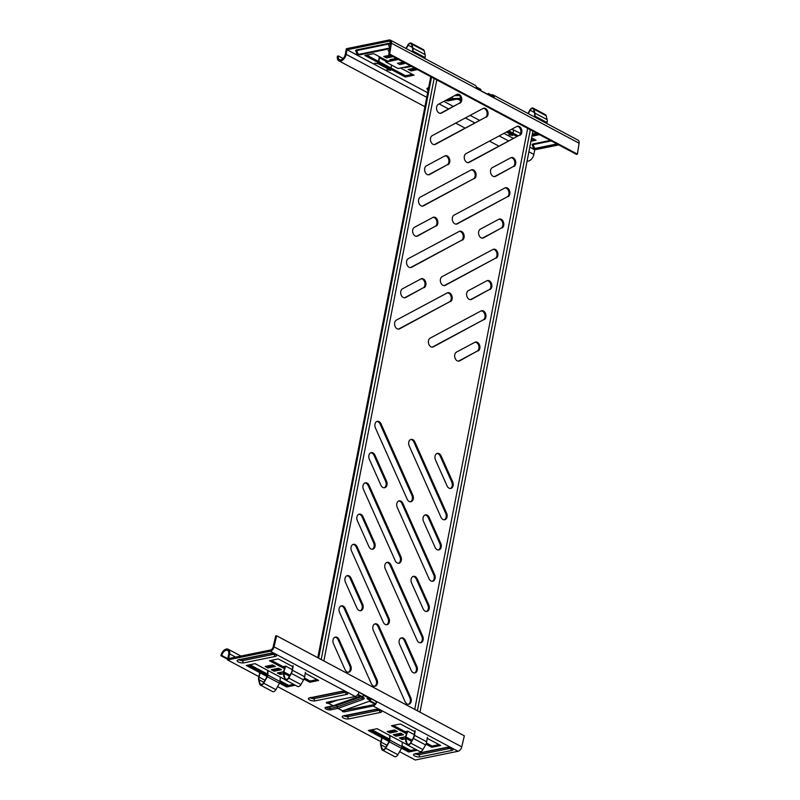 <?xml version="1.0" encoding="UTF-8"?>
<svg xmlns="http://www.w3.org/2000/svg" width="800" height="800" viewBox="0 0 800 800"><rect width="100%" height="100%" fill="white"/><g stroke="black" fill="none" stroke-linecap="round" stroke-linejoin="round"><path stroke-width="1.2" d="M458.5 361.14A4.69 3.32 78.5 0 0 458.7 361.04L477.19 351.16A4.69 3.32 78.5 0 0 478.97 346.88A4.69 3.32 78.5 0 0 476.44 342.49A4.69 3.32 78.5 0 0 475.14 342.15M478.12 350.97A4.69 3.32 78.5 0 0 479.9 346.69A4.69 3.32 78.5 0 0 477.37 342.3A4.69 3.32 78.5 0 0 475.59 342.01A4.69 3.32 78.5 0 0 474.94 342.24L456.45 352.13A4.69 3.32 78.5 0 0 454.9 357.63A4.69 3.32 78.5 0 0 458.98 361.09A4.69 3.32 78.5 0 0 459.63 360.85L477.19 351.16M470.46 299.65A4.69 3.32 78.5 0 0 470.65 299.55L489.15 289.67A4.69 3.32 78.5 0 0 490.92 285.38A4.69 3.32 78.5 0 0 488.39 281A4.69 3.32 78.5 0 0 487.09 280.66M490.08 289.48A4.69 3.32 78.5 0 0 491.85 285.19A4.69 3.32 78.5 0 0 489.32 280.81A4.69 3.32 78.5 0 0 487.55 280.51A4.69 3.32 78.5 0 0 486.89 280.75L468.4 290.64A4.69 3.32 78.5 0 0 466.85 296.14A4.69 3.32 78.5 0 0 470.93 299.6A4.69 3.32 78.5 0 0 471.58 299.36L489.15 289.67M482.41 238.15A4.69 3.32 78.5 0 0 482.61 238.06L501.1 228.17A4.69 3.32 78.5 0 0 502.88 223.89A4.69 3.32 78.5 0 0 500.35 219.51A4.69 3.32 78.5 0 0 499.05 219.16M502.03 227.98A4.69 3.32 78.5 0 0 503.8 223.7A4.69 3.32 78.5 0 0 501.27 219.32A4.69 3.32 78.5 0 0 499.5 219.02A4.69 3.32 78.5 0 0 498.85 219.26L480.35 229.14A4.69 3.32 78.5 0 0 478.8 234.64A4.69 3.32 78.5 0 0 482.88 238.11A4.69 3.32 78.5 0 0 483.53 237.87L501.1 228.17M494.36 176.66A4.69 3.32 78.5 0 0 494.56 176.57L513.05 166.68A4.69 3.32 78.5 0 0 514.83 162.4A4.69 3.32 78.5 0 0 512.3 158.01A4.69 3.32 78.5 0 0 511 157.67M513.98 166.49A4.69 3.32 78.5 0 0 515.76 162.21A4.69 3.32 78.5 0 0 513.23 157.83A4.69 3.32 78.5 0 0 511.45 157.53A4.69 3.32 78.5 0 0 510.8 157.77L492.31 167.65A4.69 3.32 78.5 0 0 490.75 173.15A4.69 3.32 78.5 0 0 494.83 176.61A4.69 3.32 78.5 0 0 495.49 176.38L513.05 166.68M398.44 329.12A4.69 3.32 78.5 0 0 398.64 329.03L449.49 301.84A4.69 3.32 78.5 0 0 451.27 297.56A4.69 3.32 78.5 0 0 448.74 293.18A4.69 3.32 78.5 0 0 447.44 292.83M450.42 301.65A4.69 3.32 78.5 0 0 452.2 297.37A4.69 3.32 78.5 0 0 449.67 292.99A4.69 3.32 78.5 0 0 447.89 292.69A4.69 3.32 78.5 0 0 447.24 292.93L396.38 320.11A4.69 3.32 78.5 0 0 394.83 325.61A4.69 3.32 78.5 0 0 398.91 329.07A4.69 3.32 78.5 0 0 399.56 328.84L449.49 301.84M410.39 267.63A4.69 3.32 78.5 0 0 410.59 267.53L461.45 240.35A4.69 3.32 78.5 0 0 463.22 236.07A4.69 3.32 78.5 0 0 460.69 231.68A4.69 3.32 78.5 0 0 459.39 231.34M462.37 240.16A4.69 3.32 78.5 0 0 464.15 235.88A4.69 3.32 78.5 0 0 461.62 231.5A4.69 3.32 78.5 0 0 459.84 231.2A4.69 3.32 78.5 0 0 459.19 231.44L408.33 258.62A4.69 3.32 78.5 0 0 406.78 264.12A4.69 3.32 78.5 0 0 410.86 267.58A4.69 3.32 78.5 0 0 411.52 267.35L461.45 240.35M422.34 206.14A4.69 3.32 78.5 0 0 422.54 206.04L473.4 178.86A4.69 3.32 78.5 0 0 475.17 174.58A4.69 3.32 78.5 0 0 472.64 170.19A4.69 3.32 78.5 0 0 471.34 169.85M474.33 178.67A4.69 3.32 78.5 0 0 476.1 174.39A4.69 3.32 78.5 0 0 473.57 170A4.69 3.32 78.5 0 0 471.8 169.71A4.69 3.32 78.5 0 0 471.15 169.94L420.29 197.13A4.69 3.32 78.5 0 0 418.74 202.63A4.69 3.32 78.5 0 0 422.82 206.09A4.69 3.32 78.5 0 0 423.47 205.85L473.4 178.86M434.3 144.65A4.69 3.32 78.5 0 0 434.49 144.55L485.35 117.37A4.69 3.32 78.5 0 0 487.13 113.09A4.69 3.32 78.5 0 0 484.6 108.7A4.69 3.32 78.5 0 0 483.3 108.36M486.28 117.18A4.69 3.32 78.5 0 0 488.05 112.9A4.69 3.32 78.5 0 0 485.53 108.51A4.69 3.32 78.5 0 0 483.75 108.22A4.69 3.32 78.5 0 0 483.1 108.45L432.24 135.64A4.69 3.32 78.5 0 0 430.69 141.14A4.69 3.32 78.5 0 0 434.77 144.6A4.69 3.32 78.5 0 0 435.42 144.36L485.35 117.37M432.22 347.13A4.69 3.32 78.5 0 0 432.42 347.04L483.28 319.85A4.69 3.32 78.5 0 0 485.05 315.57A4.69 3.32 78.5 0 0 482.53 311.19A4.69 3.32 78.5 0 0 481.22 310.84M484.21 319.66A4.69 3.32 78.5 0 0 485.98 315.38A4.69 3.32 78.5 0 0 483.45 311A4.69 3.32 78.5 0 0 481.68 310.7A4.69 3.32 78.5 0 0 481.03 310.94L430.17 338.12A4.69 3.32 78.5 0 0 428.62 343.62A4.69 3.32 78.5 0 0 432.7 347.08A4.69 3.32 78.5 0 0 433.35 346.85L483.28 319.85M444.18 285.64A4.69 3.32 78.5 0 0 444.38 285.54L495.23 258.36A4.69 3.32 78.5 0 0 497.01 254.08A4.69 3.32 78.5 0 0 494.48 249.69A4.69 3.32 78.5 0 0 493.18 249.35M496.16 258.17A4.69 3.32 78.5 0 0 497.94 253.89A4.69 3.32 78.5 0 0 495.41 249.5A4.69 3.32 78.5 0 0 493.63 249.21A4.69 3.32 78.5 0 0 492.98 249.45L442.12 276.63A4.69 3.32 78.5 0 0 440.57 282.13A4.69 3.32 78.5 0 0 444.65 285.59A4.69 3.32 78.5 0 0 445.3 285.35L495.23 258.36M456.13 224.15A4.69 3.32 78.5 0 0 456.33 224.05L507.19 196.87A4.69 3.32 78.5 0 0 508.96 192.59A4.69 3.32 78.5 0 0 506.43 188.2A4.69 3.32 78.5 0 0 505.13 187.86M508.11 196.68A4.69 3.32 78.5 0 0 509.89 192.4A4.69 3.32 78.5 0 0 507.36 188.01A4.69 3.32 78.5 0 0 505.58 187.72A4.69 3.32 78.5 0 0 504.93 187.95L454.07 215.14A4.69 3.32 78.5 0 0 452.52 220.64A4.69 3.32 78.5 0 0 456.6 224.1A4.69 3.32 78.5 0 0 457.26 223.86L507.19 196.87M468.08 162.65A4.69 3.32 78.5 0 0 468.28 162.56L519.14 135.38A4.69 3.32 78.5 0 0 520.91 131.09A4.69 3.32 78.5 0 0 518.38 126.71A4.69 3.32 78.5 0 0 517.08 126.37M520.07 135.19A4.69 3.32 78.5 0 0 521.84 130.91A4.69 3.32 78.5 0 0 519.31 126.52A4.69 3.32 78.5 0 0 517.54 126.23A4.69 3.32 78.5 0 0 516.88 126.46L466.03 153.64A4.69 3.32 78.5 0 0 464.48 159.15A4.69 3.32 78.5 0 0 468.56 162.61A4.69 3.32 78.5 0 0 469.21 162.37L519.14 135.38M404.52 297.82A4.69 3.32 78.5 0 0 404.72 297.72L423.21 287.84A4.69 3.32 78.5 0 0 424.99 283.56A4.69 3.32 78.5 0 0 422.46 279.17A4.69 3.32 78.5 0 0 421.16 278.83M424.14 287.65A4.69 3.32 78.5 0 0 425.92 283.37A4.69 3.32 78.5 0 0 423.39 278.98A4.69 3.32 78.5 0 0 421.61 278.69A4.69 3.32 78.5 0 0 420.96 278.92L402.47 288.81A4.69 3.32 78.5 0 0 400.92 294.31A4.69 3.32 78.5 0 0 405 297.77A4.69 3.32 78.5 0 0 405.65 297.53L423.21 287.84M416.47 236.32A4.69 3.32 78.5 0 0 416.67 236.23L435.17 226.34A4.69 3.32 78.5 0 0 436.94 222.06A4.69 3.32 78.5 0 0 434.41 217.68A4.69 3.32 78.5 0 0 433.11 217.34M436.09 226.16A4.69 3.32 78.5 0 0 437.87 221.87A4.69 3.32 78.5 0 0 435.34 217.49A4.69 3.32 78.5 0 0 433.57 217.19A4.69 3.32 78.5 0 0 432.91 217.43L414.42 227.31A4.69 3.32 78.5 0 0 412.87 232.82A4.69 3.32 78.5 0 0 416.95 236.28A4.69 3.32 78.5 0 0 417.6 236.04L435.17 226.34M428.43 174.83A4.69 3.32 78.5 0 0 428.63 174.74L447.12 164.85A4.69 3.32 78.5 0 0 448.89 160.57A4.69 3.32 78.5 0 0 446.37 156.19A4.69 3.32 78.5 0 0 445.06 155.84M448.05 164.66A4.69 3.32 78.5 0 0 449.82 160.38A4.69 3.32 78.5 0 0 447.29 156A4.69 3.32 78.5 0 0 445.52 155.7A4.69 3.32 78.5 0 0 444.87 155.94L426.37 165.82A4.69 3.32 78.5 0 0 424.82 171.32A4.69 3.32 78.5 0 0 428.9 174.78A4.69 3.32 78.5 0 0 429.55 174.55L447.12 164.85M440.38 113.34A4.69 3.32 78.5 0 0 440.58 113.25L459.07 103.36A4.69 3.32 78.5 0 0 460.85 99.08A4.69 3.32 78.5 0 0 458.32 94.69A4.69 3.32 78.5 0 0 457.02 94.35M460 103.17A4.69 3.32 78.5 0 0 461.78 98.89A4.69 3.32 78.5 0 0 459.25 94.5A4.69 3.32 78.5 0 0 457.47 94.21A4.69 3.32 78.5 0 0 456.82 94.45L438.33 104.33A4.69 3.32 78.5 0 0 436.77 109.83A4.69 3.32 78.5 0 0 440.85 113.29A4.69 3.32 78.5 0 0 441.51 113.06L459.07 103.36M449.02 488.15A4.69 3.32 -101.5 0 1 447.03 485.85L435.49 459.96A4.69 3.32 -101.5 0 1 437.38 453.35A4.69 3.32 -101.5 0 1 441.14 455.95L452.68 481.84A4.69 3.32 -101.5 0 1 450.79 488.44A4.69 3.32 -101.5 0 1 449.02 488.15M437.07 549.64A4.69 3.32 -101.5 0 1 435.07 547.34L423.53 521.45A4.69 3.32 -101.5 0 1 425.43 514.85A4.69 3.32 -101.5 0 1 429.19 517.44L440.73 543.33A4.69 3.32 -101.5 0 1 438.84 549.94A4.69 3.32 -101.5 0 1 437.07 549.64M425.11 611.13A4.69 3.32 -101.5 0 1 423.12 608.84L411.58 582.94A4.69 3.32 -101.5 0 1 413.47 576.34A4.69 3.32 -101.5 0 1 417.24 578.93L428.78 604.82A4.69 3.32 -101.5 0 1 426.89 611.43A4.69 3.32 -101.5 0 1 425.11 611.13M409.15 501.45A4.69 3.32 -101.5 0 1 407.15 499.15L375.42 427.94A4.69 3.32 -101.5 0 1 377.31 421.34A4.69 3.32 -101.5 0 1 381.08 423.93L412.81 495.13A4.69 3.32 -101.5 0 1 410.92 501.74A4.69 3.32 -101.5 0 1 409.15 501.45M397.19 562.94A4.69 3.32 -101.5 0 1 395.2 560.64L363.47 489.44A4.69 3.32 -101.5 0 1 365.36 482.83A4.69 3.32 -101.5 0 1 369.13 485.42L400.86 556.63A4.69 3.32 -101.5 0 1 398.97 563.23A4.69 3.32 -101.5 0 1 397.19 562.94M385.24 624.43A4.69 3.32 -101.5 0 1 383.25 622.13L351.52 550.93A4.69 3.32 -101.5 0 1 353.41 544.32A4.69 3.32 -101.5 0 1 357.17 546.91L388.91 618.12A4.69 3.32 -101.5 0 1 387.02 624.72A4.69 3.32 -101.5 0 1 385.24 624.43M442.93 519.45A4.69 3.32 -101.5 0 1 440.94 517.16L409.21 445.95A4.69 3.32 -101.5 0 1 411.1 439.35A4.69 3.32 -101.5 0 1 414.87 441.94L446.6 513.14A4.69 3.32 -101.5 0 1 444.71 519.75A4.69 3.32 -101.5 0 1 442.93 519.45M430.98 580.95A4.69 3.32 -101.5 0 1 428.99 578.65L397.26 507.45A4.69 3.32 -101.5 0 1 399.15 500.84A4.69 3.32 -101.5 0 1 402.91 503.43L434.65 574.64A4.69 3.32 -101.5 0 1 432.75 581.24A4.69 3.32 -101.5 0 1 430.98 580.95M419.03 642.44A4.69 3.32 -101.5 0 1 417.04 640.14L385.3 568.94A4.69 3.32 -101.5 0 1 387.19 562.33A4.69 3.32 -101.5 0 1 390.96 564.92L422.69 636.13A4.69 3.32 -101.5 0 1 420.8 642.73A4.69 3.32 -101.5 0 1 419.03 642.44M382.87 487.44A4.69 3.32 -101.5 0 1 380.88 485.14L369.34 459.25A4.69 3.32 -101.5 0 1 371.23 452.64A4.69 3.32 -101.5 0 1 374.99 455.23L386.53 481.13A4.69 3.32 -101.5 0 1 384.64 487.73A4.69 3.32 -101.5 0 1 382.87 487.44M370.91 548.93A4.69 3.32 -101.5 0 1 368.92 546.63L357.38 520.74A4.69 3.32 -101.5 0 1 359.27 514.13A4.69 3.32 -101.5 0 1 363.04 516.73L374.58 542.62A4.69 3.32 -101.5 0 1 372.69 549.23A4.69 3.32 -101.5 0 1 370.91 548.93M358.96 610.42A4.69 3.32 -101.5 0 1 356.97 608.13L345.43 582.23A4.69 3.32 -101.5 0 1 347.32 575.63A4.69 3.32 -101.5 0 1 351.09 578.22L362.63 604.11A4.69 3.32 -101.5 0 1 360.74 610.72A4.69 3.32 -101.5 0 1 358.96 610.42M347.01 671.92A4.69 3.32 -101.5 0 1 345.02 669.62L333.48 643.73A4.69 3.32 -101.5 0 1 335.37 637.12A4.69 3.32 -101.5 0 1 339.14 639.71L350.67 665.6A4.69 3.32 -101.5 0 1 348.78 672.21A4.69 3.32 -101.5 0 1 347.01 671.92M413.16 672.63A4.69 3.32 -101.5 0 1 411.17 670.33L399.63 644.44A4.69 3.32 -101.5 0 1 401.52 637.83A4.69 3.32 -101.5 0 1 405.29 640.42L416.83 666.31A4.69 3.32 -101.5 0 1 414.93 672.92A4.69 3.32 -101.5 0 1 413.16 672.63M373.29 685.92A4.69 3.32 -101.5 0 1 371.3 683.63L339.56 612.42A4.69 3.32 -101.5 0 1 341.45 605.81A4.69 3.32 -101.5 0 1 345.22 608.41L376.95 679.61A4.69 3.32 -101.5 0 1 375.06 686.22A4.69 3.32 -101.5 0 1 373.29 685.92M407.07 703.93A4.69 3.32 -101.5 0 1 405.08 701.63L373.35 630.43A4.69 3.32 -101.5 0 1 375.24 623.82A4.69 3.32 -101.5 0 1 379.01 626.41L410.74 697.62A4.69 3.32 -101.5 0 1 408.85 704.23A4.69 3.32 -101.5 0 1 407.07 703.93M323.85 660.95L436.8 79.91M527.67 128.35L414.73 709.38M476.34 86.99L480.95 89.44L480.72 90.59M488.23 94.6L488.45 93.45L487.42 94.17M488.45 93.45L494.17 96.49M357.98 694.39L362.85 696.99L363.31 694.61M370.82 698.61L370.36 700.99L375.82 703.9M413.02 576.48A4.69 3.32 -101.5 0 1 416.31 579.12L427.85 605.01A4.69 3.32 -101.5 0 1 426.41 611.48M352.95 544.46A4.69 3.32 -101.5 0 1 356.25 547.1L387.98 618.31A4.69 3.32 -101.5 0 1 386.54 624.77M386.74 562.47A4.69 3.32 -101.5 0 1 390.03 565.11L421.77 636.32A4.69 3.32 -101.5 0 1 420.33 642.78M346.87 575.77A4.69 3.32 -101.5 0 1 350.16 578.41L361.7 604.3A4.69 3.32 -101.5 0 1 360.26 610.77M334.91 637.26A4.69 3.32 -101.5 0 1 338.21 639.9L349.75 665.79A4.69 3.32 -101.5 0 1 348.31 672.26M401.07 637.97A4.69 3.32 -101.5 0 1 404.36 640.61L415.9 666.5A4.69 3.32 -101.5 0 1 414.46 672.97M341 605.96A4.69 3.32 -101.5 0 1 344.29 608.6L376.03 679.8A4.69 3.32 -101.5 0 1 374.59 686.26M374.79 623.96A4.69 3.32 -101.5 0 1 378.08 626.6L409.81 697.81A4.69 3.32 -101.5 0 1 408.38 704.27M368.56 697.96L368.5 697.97A3.44 2.43 -101.5 0 1 368.5 697.97L369.91 698.72L369.43 701.18L374.68 703.97M363.21 695.15L363.87 695.45M357.62 694.88L361.92 697.18L362.85 696.99M358.82 514.28A4.69 3.32 -101.5 0 1 362.11 516.92L373.65 542.81A4.69 3.32 -101.5 0 1 372.22 549.27M370.77 452.78A4.69 3.32 -101.5 0 1 374.07 455.42L385.61 481.32A4.69 3.32 -101.5 0 1 384.17 487.78M398.69 500.98A4.69 3.32 -101.5 0 1 401.99 503.62L433.72 574.82A4.69 3.32 -101.5 0 1 432.28 581.29M410.64 439.49A4.69 3.32 -101.5 0 1 413.94 442.13L445.67 513.33A4.69 3.32 -101.5 0 1 444.23 519.8M364.91 482.97A4.69 3.32 -101.5 0 1 368.2 485.61L399.93 556.82A4.69 3.32 -101.5 0 1 398.49 563.28M376.86 421.48A4.69 3.32 -101.5 0 1 380.15 424.12L411.88 495.32A4.69 3.32 -101.5 0 1 410.45 501.79M424.97 514.99A4.69 3.32 -101.5 0 1 428.26 517.63L439.8 543.52A4.69 3.32 -101.5 0 1 438.37 549.98M436.92 453.49A4.69 3.32 -101.5 0 1 440.22 456.13L451.76 482.03A4.69 3.32 -101.5 0 1 450.32 488.49M370.36 700.99L369.43 701.18M419.97 712.18L532.91 131.15M417.38 710.8L530.33 129.77M317.8 657.72L430.75 76.69M318.61 658.15L431.55 77.12M434.14 78.5L321.2 659.53M390.28 55.12L383.74 56.46L386.55 57.96L393.1 56.62M396.38 58.37L389.84 59.71L391.24 60.46M389.36 50.47L388.07 50.73L389.22 51.35M414.69 68.13L408.14 69.46L410.95 70.96L417.5 69.63M404.09 67.3L404.85 67.71L411.4 66.38M400.61 68.01L414.04 75.18L405.23 76.97L364.87 55.46L373.69 53.67L387.77 61.17M533.41 131.41L532.84 131.53M539.51 134.66L532.96 136L532.06 135.52M532.35 134.05L536.69 133.16M530.95 141.25L536.05 140.21L531.61 137.84M507.49 131.48L516.97 136.53M390.34 42.01L388.88 41.23L347.06 49.76L427.63 92.71M443.87 101.36L453.35 106.42M470.15 115.37L479.63 120.42M503.94 133.38L513.42 138.43M529.8 147.16L534.76 149.81L558.75 144.92M518.24 135.85L508.77 130.8M534.45 139.35L531.19 140.02M532.3 134.29L533.2 134.77L537.91 133.81M415.9 68.78L411.19 69.74L409.98 69.09M397.6 59.02L392.89 59.98L391.68 59.33M391.5 55.77L386.79 56.73L385.58 56.08M366.72 55.09L405.47 75.74L412.44 74.32M491.21 94.92L491.89 94.78A4.36 2.66 118.1 0 1 493.16 94.93A4.36 2.66 118.1 0 1 494.19 97.77L476.36 88.27A4.36 2.66 -61.9 0 0 475.33 85.42L390.39 40.15A4.36 2.66 118.1 0 1 391.4 43.17L389.7 54.06L388.76 54.31L390.46 43.43A3.02 1.84 118.1 0 0 389.76 41.33A3.02 1.84 118.1 0 0 388.88 41.23M390.39 40.15A4.36 2.66 118.1 0 0 389.12 40L346.37 48.72L345.23 54.56A4.96 3.02 -61.9 0 1 339.47 59.64A4.96 3.02 -61.9 0 1 338.37 55.96L337.44 56.15A6.3 3.84 -61.9 0 0 338.83 60.82A6.3 3.84 -61.9 0 0 346.16 54.37L347.06 49.76M410.95 70.96L411.19 69.74M404.85 67.71L404.97 67.13M386.55 57.96L386.79 56.73M405.47 75.74L405.23 76.97M532.96 136L533.2 134.77M451.84 97.11A2.68 2 87.7 0 0 452.99 98.63L451.81 97.12M460.86 99.26L454.24 99.3A2.68 1.9 78.5 0 0 455.1 99.49L455.05 99.49A2.68 2 -92.3 0 1 454.24 99.3L447.29 100.71A2.68 1.9 78.5 0 0 448.3 100.88L445.47 100.51M527.09 161.08A6.3 3.84 118.1 0 0 533.86 154.42L534.76 149.81M343.13 58.5L338.37 55.96M388.76 54.31L576.46 154.36L577.4 154.11L579.1 143.22A4.36 2.66 -61.9 0 0 578.1 140.2L493.16 94.93M577.4 154.11L389.7 54.06M342.37 711.58L342.53 710.86L337.93 708.41L330.89 709.84A3.49 1.24 11 0 1 326.04 709.03A3.49 1.24 11 0 1 326.01 707.24L333.05 705.8L328.45 703.35L326.41 703.08L326.4 702.39L355.25 696.5A4.36 2.66 -61.9 0 0 358.95 692.29L376.78 701.79A4.36 2.66 118.1 0 1 373.08 706.01L344.23 711.89L342.37 711.58M439.07 744.63L432.1 746.05L426.41 743.02M406.9 732.62L393.34 725.39M395.81 730.63L390.23 731.76L389.01 731.12M401.91 733.88L396.33 735.01L395.11 734.37M370.15 730.12L389.44 740.4M401.97 747.08L408.91 750.78L415.7 749.39M273.11 669.34L274.32 669.98L279.9 668.84M267.01 666.08L268.22 666.73L273.8 665.59M293.69 684.36L286.9 685.75L279.96 682.05M267.43 675.37L248.14 665.09M271.34 660.36L284.9 667.59M304.4 677.98L310.09 681.02L317.06 679.59M375.08 703.5A3.02 1.84 118.1 0 1 373.32 704.78L343.36 710.61M373.08 706.01L458.01 751.28A4.36 2.66 -61.9 0 0 461.76 746.88L464.33 735.82L276.62 635.77L275.71 635.9L273.14 646.95A3.02 1.84 118.1 0 1 270.55 650L228.72 658.53L229.62 653.92A6.3 3.84 -61.9 0 0 228.22 649.25A6.3 3.84 -61.9 0 0 220.9 655.7L221.83 655.51L227.8 658.69M330 701.65L327.59 702.15M285 679.6L255.12 663.67L246.3 665.46L267.06 676.53M279.55 683.19L286.66 686.98L295.3 685.21M275.4 666.45L267.98 667.96L265.16 666.46L272.59 664.95L275.4 666.45M281.5 669.7L274.08 671.21L271.26 669.71L278.69 668.2L281.5 669.7M283.43 673.8L280.18 674.46L277.36 672.96L283.53 671.71M284.1 676.55L283.47 676.21L283.99 676.11M400.69 733.23L393.27 734.74L396.09 736.24L403.51 734.73L400.69 733.23M394.59 729.98L387.17 731.49L389.99 732.99L397.41 731.48L394.59 729.98M414.7 731.64L400.32 723.97L391.5 725.77L406.52 733.77M425.98 744.14L431.86 747.28L440.67 745.48L427.23 738.32M405.54 736.74L399.37 738L402.19 739.5L405.44 738.83M406 741.14L405.47 741.25L406.11 741.59M389.07 741.56L368.31 730.5L377.12 728.7L407.01 744.63M417.3 750.25L408.67 752.01L401.56 748.22M305.23 673.29L318.66 680.45L309.85 682.25L303.97 679.11M284.51 668.74L269.49 660.74L278.31 658.94L292.69 666.61M276.62 635.77L274.06 646.83A4.36 2.66 118.1 0 1 270.31 651.23L227.56 659.95L258.85 676.63M277.61 686.63L380.86 741.66M399.62 751.66L415.26 760L458.01 751.28M337.48 700.13L328.57 703.32L333.17 705.77L358.27 696.78A3.49 1.54 5.8 0 1 360.72 696.54M362.76 697A3.49 1.54 5.8 0 1 363.18 697.2A3.49 1.54 5.8 0 1 363.15 699.38L338.05 708.37L342.65 710.82A1.35 0.83 118.1 0 1 342.53 710.86M342.65 710.82L369.49 701.21M432.1 746.05L431.86 747.28M390.23 731.76L389.99 732.99M396.33 735.01L396.09 736.24M402.42 738.29L402.19 739.5M408.67 752.01L408.91 750.78M280.41 673.26L280.18 674.46M274.32 669.98L274.08 671.21M268.22 666.73L267.98 667.96M286.9 685.75L286.66 686.98M309.85 682.25L310.09 681.02M362.98 697.39A2.19 0.97 5.8 0 1 362.33 698L337.2 707L330.16 708.43A2.19 0.78 11 0 1 327.91 708.24A2.19 0.78 11 0 1 326.49 707.33M328.45 706.93L336.43 705.6A1.34 0.94 -105.2 0 1 337.2 707A1.34 0.95 -101.5 0 0 337.93 708.41A1.35 0.83 -61.9 0 0 338.05 708.37A1.34 0.88 70.3 0 1 337.23 706.99A1.34 0.9 -106.3 0 0 336.46 705.59L361.13 696.75M369.64 700.09L367.08 698.73L368.78 698.12M369.86 698.95L368.5 698.22M221.83 655.51A4.96 3.02 -61.9 0 1 227.59 650.43A4.96 3.02 -61.9 0 1 228.69 654.11L227.56 659.95M220.9 655.7L227.68 659.31M375.88 701.86L376.78 701.79M363.22 695.11L370.72 699.11M405.82 732.04L407.19 731.76L405.49 736.9A2.68 1.63 -61.9 0 0 405.36 738.52L406.68 743.93A3.35 2.04 -61.9 0 0 407.43 744.98A3.35 2.04 -61.9 0 0 408.4 745.1A3.35 2.04 -61.9 0 0 410.74 743.1L413.38 738.42A6.11 3.72 -61.9 0 0 414.49 735.31L415.2 730.75M407.43 744.98L419.63 751.48A3.35 2.04 -61.9 0 0 420.61 751.6A3.35 2.04 -61.9 0 0 422.94 749.6L425.58 744.93A6.11 3.72 -61.9 0 0 426.69 741.81L427.4 737.25M405.18 731.7L407.73 731.18L405.83 736.92A2.15 1.31 -61.9 0 0 405.73 738.22L407.05 743.62A2.82 1.72 -61.9 0 0 407.68 744.51A2.82 1.72 -61.9 0 0 408.5 744.6A2.82 1.72 -61.9 0 0 410.46 742.93L413.1 738.25A5.57 3.39 -61.9 0 0 414.11 735.41L414.82 730.85M407.73 731.18L414.23 734.64M405.4 738.67L403.76 739L401.54 737.55M401.41 737.75L405.22 736.98M381.78 737.68L380.73 742.19A6.11 3.72 -61.9 0 0 380.67 745.09L381.64 749.03A3.35 2.04 -61.9 0 0 382.38 750.09A3.35 2.04 -61.9 0 0 385.69 748.21L389.31 741.8A2.68 1.63 -61.9 0 0 389.83 740.09L390.06 735.59M382.1 737.84L381.1 742.14A5.57 3.39 -61.9 0 0 381.04 744.79L382.01 748.73A2.82 1.72 -61.9 0 0 382.63 749.62A2.82 1.72 -61.9 0 0 385.42 748.03L389.03 741.62A2.15 1.31 -61.9 0 0 389.45 740.26L389.69 735.4M389.83 740.09L402.03 746.6L402.26 742.1M402.03 746.6A2.68 1.63 118.1 0 1 401.51 748.3L397.89 754.71A3.35 2.04 118.1 0 1 394.58 756.59L382.38 750.09M382.38 736.64L382.53 735.98L389.48 739.68M381.83 736.34L382.53 735.98M283.81 667.01L285.18 666.73L283.48 671.87A2.68 1.63 -61.9 0 0 283.35 673.49L284.68 678.89A3.35 2.04 -61.9 0 0 285.42 679.95A3.35 2.04 -61.9 0 0 286.4 680.06A3.35 2.04 -61.9 0 0 288.73 678.07L291.37 673.39A6.11 3.72 -61.9 0 0 292.48 670.27L293.19 665.72M285.42 679.95L297.62 686.45A3.35 2.04 -61.9 0 0 298.6 686.57A3.35 2.04 -61.9 0 0 300.93 684.57L303.57 679.89A6.11 3.72 -61.9 0 0 304.68 676.78L305.39 672.22M283.17 666.67L285.73 666.15L283.82 671.89A2.15 1.31 -61.9 0 0 283.72 673.19L285.05 678.59A2.82 1.72 -61.9 0 0 285.67 679.48A2.82 1.72 -61.9 0 0 286.49 679.57A2.82 1.72 -61.9 0 0 288.45 677.89L291.09 673.22A5.57 3.39 -61.9 0 0 292.11 670.38L292.82 665.82M285.73 666.15L292.22 669.61M283.39 673.64L281.75 673.97L279.41 672.72L283.21 671.94M259.77 672.64L258.73 677.16A6.11 3.72 -61.9 0 0 258.66 680.06L259.63 684A3.35 2.04 -61.9 0 0 260.37 685.06A3.35 2.04 -61.9 0 0 263.69 683.17L267.3 676.76A2.68 1.63 -61.9 0 0 267.83 675.06L268.05 670.56M260.09 672.81L259.09 677.11A5.57 3.39 -61.9 0 0 259.04 679.75L260 683.7A2.82 1.72 -61.9 0 0 260.62 684.58A2.82 1.72 -61.9 0 0 263.41 683L267.03 676.59A2.15 1.31 -61.9 0 0 267.44 675.23L267.68 670.37M267.83 675.06L280.03 681.56L280.25 677.06M280.03 681.56A2.68 1.63 118.1 0 1 279.5 683.27L275.89 689.68A3.35 2.04 118.1 0 1 272.57 691.56L260.37 685.06M260.37 671.6L260.52 670.94L267.47 674.65M259.82 671.31L260.52 670.94M527.96 113.47L529.9 110.04A3.35 2.04 118.1 0 1 532.24 108.04A3.35 2.04 118.1 0 1 533.22 108.15L545.42 114.66A3.35 2.04 118.1 0 1 546.16 115.71L547.12 119.65A6.11 3.72 118.1 0 1 547.06 122.56L546.83 123.54M533.22 108.15A3.35 2.04 118.1 0 1 533.96 109.21L534.92 113.15A6.11 3.72 118.1 0 1 534.86 116.05L534.63 117.03M528.25 113.63L530.18 110.21A2.82 1.72 118.1 0 1 532.14 108.53A2.82 1.72 118.1 0 1 532.96 108.63A2.82 1.72 118.1 0 1 533.59 109.51L534.55 113.46A5.57 3.39 118.1 0 1 534.49 116.1L534.32 116.86M520.65 133.45L511.81 129.17M519.96 128.23L520.25 128.74M512.9 134.36L512.73 135.4L506.44 132.05M513.09 133.11L513.56 130.1M508.79 134.76L512.73 135.4M405.95 48.44L407.89 45A3.35 2.04 118.1 0 1 410.23 43.01A3.35 2.04 118.1 0 1 411.21 43.12L423.41 49.63A3.35 2.04 118.1 0 1 424.15 50.68L425.11 54.62A6.11 3.72 118.1 0 1 425.05 57.52L424.83 58.5M411.21 43.12A3.35 2.04 118.1 0 1 411.95 44.18L412.91 48.12A6.11 3.72 118.1 0 1 412.85 51.02L412.62 52M406.24 48.6L408.17 45.18A2.82 1.72 118.1 0 1 410.13 43.5A2.82 1.72 118.1 0 1 410.95 43.6A2.82 1.72 118.1 0 1 411.58 44.48L412.54 48.42A5.57 3.39 118.1 0 1 412.49 51.07L412.31 51.83M386.68 60.59L386.4 61.45L397.79 59.12M403.59 63.3L400.65 63.9A1.34 0.82 118.1 0 1 399.81 64.54L404.45 63.6A1.34 0.82 118.1 0 1 404.06 63.55L401.89 62.39M410.63 65.97L398.05 68.54L385.85 62.03L398.43 59.47M404.45 63.6L402.11 62.35L397.47 63.29L399.81 64.54M400.24 62.73L400.98 63.13A1.34 0.82 118.1 0 1 400.65 63.9M400.98 63.13L402.63 62.79M386.38 60.43L385.85 62.03M387.89 55.61A2.15 1.31 -61.9 0 1 387.75 56.29L387.67 56.55M388.1 56.31A2.68 1.63 -61.9 0 0 388.27 55.53M379.38 56.7A6.11 3.72 -61.9 0 0 379.1 57.9L378.55 61.39M379.68 56.86A5.57 3.39 -61.9 0 0 379.47 57.8L378.88 61.57M378.69 62.82L378.52 63.87L390.73 70.37L390.89 69.33M391.08 68.08L391.55 65.07M386.78 69.73L390.73 70.37M377.68 63.21L378.25 63.3M374.58 63.23L378.52 63.87M410.74 697.62L409.81 697.81M379.01 626.41L378.08 626.6M376.95 679.61L376.03 679.8M345.22 608.41L344.29 608.6M416.83 666.31L415.9 666.5M405.29 640.42L404.36 640.61M339.14 639.71L338.21 639.9M350.67 665.6L349.75 665.79M351.09 578.22L350.16 578.41M362.63 604.11L361.7 604.3M363.04 516.73L362.11 516.92M374.58 542.62L373.65 542.81M374.99 455.23L374.07 455.42M386.53 481.13L385.61 481.32M422.69 636.13L421.77 636.32M390.96 564.92L390.03 565.11M402.91 503.43L401.99 503.62M434.65 574.64L433.72 574.82M414.87 441.94L413.94 442.13M446.6 513.14L445.67 513.33M388.91 618.12L387.98 618.31M357.17 546.91L356.25 547.1M369.13 485.42L368.2 485.61M400.86 556.63L399.93 556.82M381.08 423.93L380.15 424.12M412.81 495.13L411.88 495.32M428.78 604.82L427.85 605.01M417.24 578.93L416.31 579.12M429.19 517.44L428.26 517.63M440.73 543.33L439.8 543.52M441.14 455.95L440.22 456.13M452.68 481.84L451.76 482.03M441.51 113.06L440.58 113.25M429.55 174.55L428.63 174.74M417.6 236.04L416.67 236.23M405.65 297.53L404.72 297.72M469.21 162.37L468.28 162.56M457.26 223.86L456.33 224.05M445.3 285.35L444.38 285.54M433.35 346.85L432.42 347.04M435.42 144.36L434.49 144.55M423.47 205.85L422.54 206.04M411.52 267.35L410.59 267.53M399.56 328.84L398.64 329.03M495.49 176.38L494.56 176.57M483.53 237.87L482.61 238.06M471.58 299.36L470.65 299.55M459.63 360.85L458.7 361.04M556.94 143.95L535.26 148.37A3.22 2.28 -101.5 0 1 533.53 144.54A3.47 1.24 -169 0 0 532.55 145.23C532.81 147.19 533.4 148.24 534.32 148.4L536.85 148.77L557.92 144.48M535.26 148.37L557.31 144.15M427.93 91.19L427.43 89.2A3.47 1.24 11 0 1 428.41 88.52L428.45 88.51M428.39 88.78A3.22 2.28 -101.5 0 1 428.41 88.52L428.13 87.88A4 1.43 -169 0 0 427.42 89.44M389.7 48.3L359.19 54.53A3.22 2.28 78.5 0 0 360.41 54.73L357.88 54.35C356.95 54.2 356.36 53.14 356.1 51.18L356.1 51.18A3.47 1.24 11 0 1 357.09 50.5L388.63 44.06A3.22 2.28 78.5 0 0 389.82 47.51M359.19 54.53L358.81 54.33A3.22 2.28 -101.5 0 1 357.09 50.5L356.8 49.86A4 1.43 -169 0 0 356.09 51.42M458.3 99.36L460.78 100.68L458.3 99.36M390.46 43.38A4 1.43 -169 0 0 388.34 43.43L356.8 49.86M532.54 145.47A4 1.43 11 0 1 533.24 143.91L550.32 140.42M459.34 95.5L454.49 95.69L459.34 95.5M446.51 99.95L452.99 98.63L460.74 98.33M460.84 99.04L454.24 99.3L452.99 98.63A2.68 1.9 -101.5 0 1 451.78 97.14M447.29 100.71L445.82 100.32M452.99 98.63L454.24 99.3M358.81 54.33L389.74 48.02M388.34 43.43L388.63 44.06A3.47 1.24 11 0 1 390.37 44.01M535.63 148.57A3.22 2.28 78.5 0 0 536.85 148.77M551.26 140.93L533.53 144.54L533.24 143.91M533.86 154.42L528.9 151.78M508.65 140.98L499.17 135.93M474.86 122.97L465.39 117.92M448.59 108.97L439.11 103.91M426.74 97.32L346.16 54.37M579.1 143.22L391.4 43.17M345.82 692.17A2.13 0.76 11 0 1 345.69 692.2L314.15 698.63A2.13 0.76 11 0 1 311.18 698.14A2.13 0.76 11 0 1 310.8 697.89M346.7 694.43A4 1.43 -169 0 0 346.66 692.38A4 1.43 -169 0 0 341.1 691.45L309.55 697.88A4 1.43 -169 0 0 309.59 699.94A4 1.43 -169 0 0 315.16 700.86L346.7 694.43A1.88 1.33 78.5 0 1 345.69 692.2A1.88 1.33 78.5 0 0 345.7 692.11M274.49 654.15A2.13 0.76 11 0 1 274.36 654.18L242.82 660.61A2.13 0.76 11 0 1 239.85 660.12A2.13 0.76 11 0 1 239.47 659.87M275.37 656.41A4 1.43 -169 0 0 275.34 654.36A4 1.43 -169 0 0 269.77 653.43L238.23 659.86A4 1.43 -169 0 0 238.26 661.92A4 1.43 -169 0 0 243.83 662.85L275.37 656.41A1.88 1.33 78.5 0 1 274.36 654.18A1.88 1.33 78.5 0 0 274.37 654.1M344.59 715.9A2.13 0.76 -169 0 0 344.96 716.14A2.13 0.76 -169 0 0 347.93 716.64L379.48 710.21A1.88 1.33 78.5 0 0 379.48 710.12M380.48 712.44L348.94 718.87A4 1.43 11 0 1 343.37 717.95A4 1.43 11 0 1 343.34 715.89L374.88 709.46A4 1.43 11 0 1 380.45 710.38A4 1.43 11 0 1 380.48 712.44A1.88 1.33 -101.5 0 1 379.48 710.21A2.13 0.76 -169 0 0 379.61 710.18M415.92 753.92A2.13 0.76 -169 0 0 416.29 754.16A2.13 0.76 -169 0 0 419.26 754.66L450.8 748.23A1.88 1.33 78.5 0 0 450.81 748.14M451.81 750.46L420.27 756.89A4 1.43 11 0 1 414.7 755.96A4 1.43 11 0 1 414.67 753.91L446.21 747.48A4 1.43 11 0 1 451.78 748.4A4 1.43 11 0 1 451.81 750.46A1.88 1.33 -101.5 0 1 450.8 748.23A2.13 0.76 -169 0 0 450.93 748.2M362.05 697.15A1.34 0.88 70.3 0 1 362.33 698A1.34 0.88 70.3 0 0 363.15 699.38M270.31 651.23L355.25 696.5M328.28 703.39L328.52 702.16M344.23 711.89L344.47 710.66M333.65 705.86A1.34 0.95 -101.5 0 1 333.05 705.8A1.35 0.83 118.1 0 0 333.17 705.77A1.34 0.88 70.3 0 0 333.74 705.84L358.84 696.85A1.34 0.88 -109.7 0 1 358.27 696.78M329.43 707.03A1.34 0.95 -101.5 0 1 330.16 708.43A1.34 0.95 -101.5 0 0 330.89 709.84M335.58 705.18L336.38 705.61A1.34 0.95 -101.5 0 1 337.11 707.02M337.32 706.96A1.34 0.88 70.3 0 0 336.5 705.58L335.68 705.14M326.01 707.24A1.34 0.95 78.5 0 0 326.52 707.32L333.74 705.84M451.41 747.81L451.62 748.59L446.92 747.59A1.88 1.33 -101.5 0 1 446.21 747.48M446.92 747.59L415.38 754.03A1.88 1.33 -101.5 0 1 414.67 753.91M420.27 756.89A1.88 1.33 -101.5 0 1 419.26 754.66A1.88 1.33 -101.5 0 0 419.02 753.28M380.08 709.79L380.29 710.58L375.59 709.57A1.88 1.33 -101.5 0 1 374.88 709.46M375.59 709.57L344.05 716.01A1.88 1.33 -101.5 0 1 343.34 715.89M348.94 718.87A1.88 1.33 -101.5 0 1 347.93 716.64A1.88 1.33 -101.5 0 0 347.7 715.26M269.77 653.43A1.88 1.33 78.5 0 0 270.48 653.55L275.18 654.55L274.97 653.76M242.58 659.24A1.88 1.33 -101.5 0 1 242.82 660.61A1.88 1.33 78.5 0 0 243.83 662.85M238.23 659.86A1.88 1.33 78.5 0 0 238.94 659.98L270.48 653.55M341.1 691.45A1.88 1.33 78.5 0 0 341.8 691.57L346.5 692.57L346.29 691.78M313.91 697.25A1.88 1.33 -101.5 0 1 314.15 698.63A1.88 1.33 78.5 0 0 315.16 700.86M309.55 697.88A1.88 1.33 78.5 0 0 310.26 698L341.8 691.57M229.62 653.92L235.63 657.12M249.9 664.73L267.5 674.11M280.06 680.81L288.66 685.39M371.91 729.76L389.51 739.14M402.07 745.84L410.66 750.42M274.06 646.83L461.76 746.88M410.74 743.1L422.94 749.6M407.05 743.62L408.76 744.53M405.73 738.22L411.41 741.24M405.83 736.92L412 740.21M413.38 738.42L425.58 744.93M414.49 735.31L426.69 741.81M389.31 741.8L401.51 748.3M385.69 748.21L397.89 754.71M382.01 748.73L383.71 749.64M381.04 744.79L385.81 747.33M381.1 742.14L386.97 745.27M288.73 678.07L300.93 684.57M285.05 678.59L286.75 679.5M283.72 673.19L289.4 676.21M283.82 671.89L289.99 675.17M291.37 673.39L303.57 679.89M292.48 670.27L304.68 676.78M267.3 676.76L279.5 683.27M263.69 683.17L275.89 689.68M260 683.7L261.7 684.61M259.04 679.75L263.81 682.3M259.09 677.11L264.97 680.24M546.16 115.71L533.96 109.21M534.29 112.4L530.18 110.21M547.12 119.65L534.92 113.15M547.06 122.56L534.86 116.05M424.15 50.68L411.95 44.18M412.28 47.37L408.17 45.18M425.11 54.62L412.91 48.12M425.05 57.52L412.85 51.02M394.41 59.67L393.19 59.02M396.7 59.2L395.48 58.56M390.6 55.95L389.38 55.31M386.08 61.33L379.47 57.8M448.3 100.88L455.16 99.48M389.62 48.77L360.41 54.73M498.95 146.17L489.47 141.11M465.16 128.16L455.68 123.11M424.91 106.7L338.83 60.82M362.43 697.07L362.97 697.28M361.05 696.71L358.84 696.85M415.68 753.42L415.38 754.03M344.35 715.41L344.05 716.01M239.24 659.38L238.94 659.98M310.57 697.4L310.26 698M228.22 649.25L240.96 656.04"/></g></svg>
